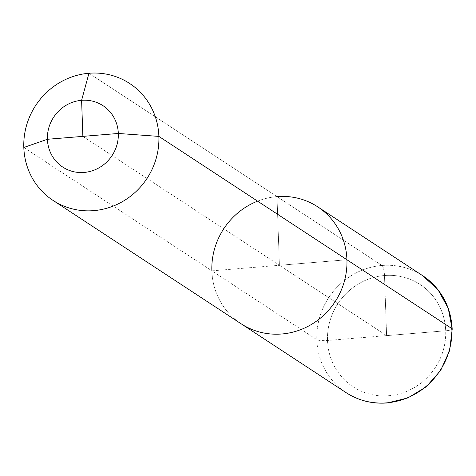 <?xml version="1.0" encoding="UTF-8"?>
<svg xmlns="http://www.w3.org/2000/svg" width="476" height="476" viewBox="0 0 476 476"><rect width="100%" height="100%" fill="white"/><g stroke="black" fill="none" stroke-linecap="round" stroke-linejoin="round"><path stroke-width="0.36" stroke-dasharray="2.38 1.78" d="M23.812 147.483L211.862 270.838A69.901 66.557 123.3 0 1 277.002 196.612A69.901 66.557 123.3 0 1 317.742 206.852A69.901 66.557 -56.7 0 0 257.581 201.146M82.866 136.374L279.4 265.299L277.002 196.612L88.953 73.256L277.002 196.612A69.901 66.557 -56.7 0 0 214.527 248.996A69.901 66.557 -56.7 0 0 241.058 323.745A69.901 66.557 -56.7 0 1 214.527 248.996A69.901 66.557 -56.7 0 1 277.002 196.612A69.901 66.557 123.3 0 1 317.742 206.852M279.4 265.299L386.601 335.622L384.501 275.521A8.735 2.142 85.3 0 0 381.966 265.471L277.002 196.612L381.966 265.471A8.735 2.142 -94.7 0 1 384.501 275.521L386.601 335.622L279.4 265.299L277.002 196.612L279.4 265.299L346.933 259.759L211.862 270.838L316.832 339.697A8.735 1.595 178 0 0 327.506 340.471L445.691 330.778A8.735 1.595 178 0 0 452.194 329.005M386.601 335.622L445.691 330.778A8.735 1.595 178 0 0 451.902 328.618M388.696 395.723A61.16 58.233 -56.7 0 0 445.691 330.778A61.16 58.233 -56.7 0 0 384.501 275.521A61.16 58.233 -56.7 0 0 327.506 340.471A61.16 58.233 -56.7 0 0 388.696 395.723M316.832 339.697A69.901 66.557 -56.7 0 1 351.877 275.283A69.901 66.557 -56.7 0 1 422.706 275.711A69.901 66.557 -56.7 0 0 381.966 265.471A69.901 66.557 -56.7 0 0 319.491 317.849A69.901 66.557 -56.7 0 0 346.028 392.605M327.506 340.471A61.16 58.233 123.3 0 1 384.501 275.521A61.16 58.233 123.3 0 1 445.691 330.778"/><path stroke-width="0.71" d="M53.009 200.39A69.901 66.557 -56.7 0 1 26.477 125.634A69.901 66.557 -56.7 0 1 88.953 73.256L81.604 100.311L82.866 136.374L81.604 100.311L88.953 73.256A69.901 66.557 123.3 0 1 129.692 83.496A69.901 66.557 123.3 0 1 156.223 158.246A69.901 66.557 123.3 0 1 93.748 210.63A69.901 66.557 -56.7 0 1 53.009 200.39L241.058 323.745A69.901 66.557 -56.7 0 0 281.798 333.985A69.901 66.557 123.3 0 0 344.273 281.608A69.901 66.557 123.3 0 0 317.742 206.852A69.901 66.557 123.3 0 1 346.933 259.759L158.883 136.404L118.322 133.464A36.7 34.938 -56.7 0 0 81.604 100.311A36.7 34.938 -56.7 0 0 47.41 139.284L23.812 147.483A69.901 66.557 123.3 0 1 58.863 83.068A69.901 66.557 123.3 0 1 129.692 83.496A69.901 66.557 123.3 0 1 158.883 136.404M81.604 100.311A36.7 34.938 -56.7 0 0 47.41 139.284A36.7 34.938 -56.7 0 0 84.121 172.437A36.7 34.938 123.3 0 0 118.322 133.464A36.7 34.938 123.3 0 0 81.604 100.311M118.322 133.464L47.41 139.284M277.002 196.612A69.901 66.557 123.3 0 1 317.742 206.852A69.901 66.557 123.3 0 1 344.273 281.608A69.901 66.557 123.3 0 1 281.798 333.985A69.901 66.557 -56.7 0 1 241.058 323.745L346.028 392.605A69.901 66.557 -56.7 0 0 386.768 402.845A69.901 66.557 -56.7 0 0 449.237 350.467A69.901 66.557 -56.7 0 0 422.706 275.711A69.901 66.557 -56.7 0 1 451.902 328.618L346.933 259.759A69.901 66.557 -56.7 0 0 317.742 206.852L422.706 275.711L438.093 289.866L448.249 308.311L452.2 329.243L449.588 350.639L440.669 370.429L426.312 386.714L407.89 397.924L387.178 402.97C372.196 404.076 358.482 400.619 346.028 392.605M317.742 206.852L422.706 275.711C441.032 288.414 450.861 306.181 452.194 329.005A8.735 1.595 178 0 0 451.902 328.618L346.933 259.759M257.581 201.146A69.901 66.557 -56.7 0 0 211.862 270.838"/></g></svg>
